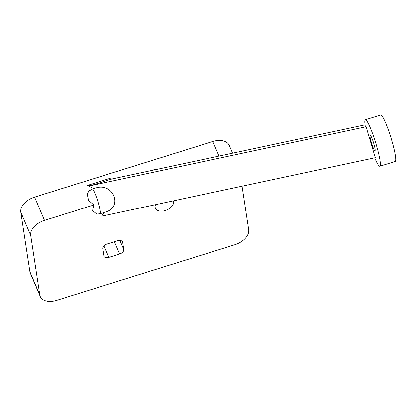 <?xml version="1.0" encoding="UTF-8"?>
<svg xmlns="http://www.w3.org/2000/svg" width="416" height="416" viewBox="0 0 416 416"><rect width="100%" height="100%" fill="white"/><g stroke="black" fill="none" stroke-linecap="round" stroke-linejoin="round"><path stroke-width="0.62" d="M242.039 186.181L248.69 229.705A16.214 10.145 156.9 0 1 234.889 244.722L56.716 300.326A16.214 10.145 156.9 0 1 40.238 296.452L30.326 273.182A16.214 10.145 156.9 0 1 29.884 271.622L20.8 212.129A16.214 10.145 156.9 0 1 34.596 197.111L212.768 141.508A16.214 10.145 -23.1 0 1 229.252 145.382L232.575 153.187M99.991 213.746A12.974 1.602 -107.3 0 0 97.854 201.521A12.974 1.602 -107.3 0 0 92.44 188.994A12.974 1.602 -107.3 0 0 92.264 188.978L96.829 187.626C113.979 183.284 122.689 207.355 105.643 211.978L99.991 213.746L96.788 214.079L92.565 210.636L93.808 204.994L44.507 220.381A16.214 10.145 156.9 0 0 30.711 235.399L39.796 294.892A16.214 10.145 156.9 0 0 40.238 296.452M104.14 212.451L101.572 216.206L375.315 157.695L366.101 126.776L90.277 185.739L87.495 185.37L93.61 188.557M173.415 200.85A9.729 6.089 -23.1 0 1 173.581 201.526A9.729 6.089 -23.1 0 1 166.031 210.288A9.729 6.089 -23.1 0 1 155.412 208.213A9.729 6.089 -23.1 0 1 155.506 204.677M365.061 124.862L111.998 178.958L90.277 185.739M87.495 185.37L109.216 178.589L111.998 178.958M92.264 188.978L88.748 191.173L87.22 194.002L88.504 200.372L93.808 204.994M366.101 126.776L365.305 126.448A24.32 3.006 -107.3 0 1 365.347 119.803A24.32 3.006 -107.3 0 1 365.685 119.834A24.32 3.006 -107.3 0 1 375.835 143.317A24.32 3.006 -107.3 0 1 379.839 166.239A24.32 3.006 -107.3 0 1 374.712 157.82M379.839 166.239L395.2 161.444A24.32 3.006 -107.3 0 0 391.191 138.528A24.32 3.006 -107.3 0 0 381.04 115.04A24.32 3.006 -107.3 0 0 380.708 115.008L365.347 119.803M370.292 135.288A8.107 1.004 -107.3 0 0 370.178 135.278A8.107 1.004 -107.3 0 0 371.639 143.317A8.107 1.004 -107.3 0 0 375.008 150.758A8.107 1.004 -107.3 0 0 373.672 143.12A8.107 1.004 -107.3 0 0 370.292 135.288M122.694 242.372L123.786 249.532A4.862 3.042 -23.1 0 1 119.647 254.036L108.898 257.39A4.862 3.042 -23.1 0 1 103.953 256.23A4.862 3.042 -23.1 0 1 103.818 255.762L102.726 248.602A4.862 3.042 -23.1 0 1 106.865 244.098L117.619 240.744A4.862 3.042 -23.1 0 1 122.564 241.904A4.862 3.042 -23.1 0 1 122.694 242.372L122.314 241.483M154.086 169.962A12.974 1.602 -107.3 0 0 153.878 169.822A8.107 8.003 -67.4 0 1 156.432 169.463M153.878 169.822A12.974 1.602 -107.3 0 0 153.702 169.806L151.268 170.565M218.982 156.088L212.768 141.508M92.44 188.994A8.107 8.003 112.6 0 0 87.22 194.002M44.507 220.381L34.596 197.111M30.711 235.399L20.8 212.129M39.796 294.892L29.884 271.622M123.786 249.532L119.912 240.432M119.647 254.036L114.41 241.743M108.898 257.39L103.958 245.794M153.702 169.806L156.52 169.442"/></g></svg>
